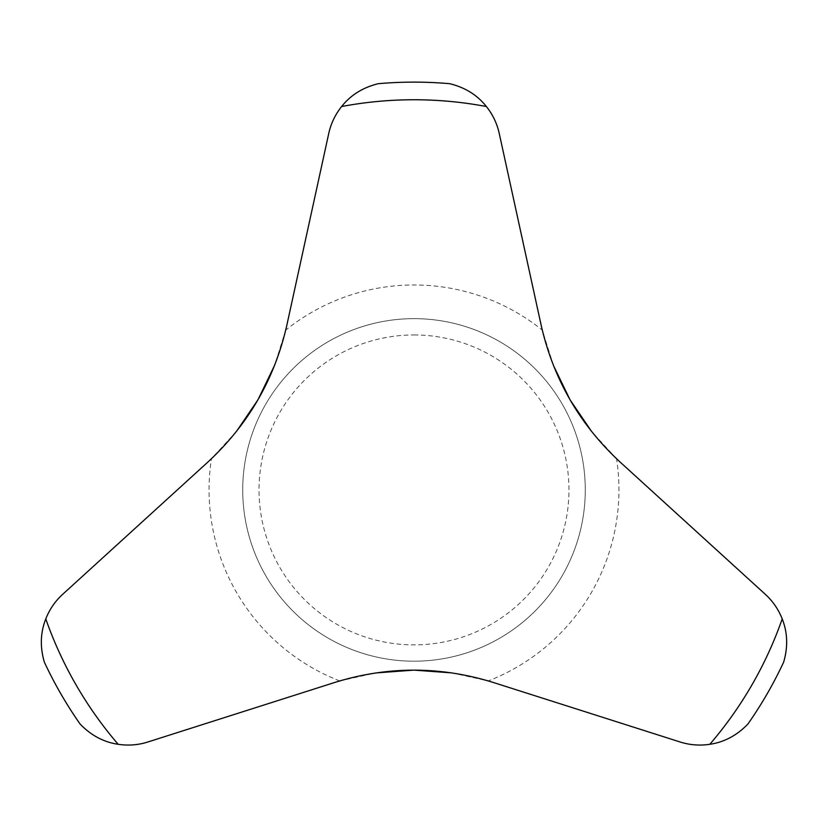 <?xml version="1.0" encoding="UTF-8"?>
<svg xmlns="http://www.w3.org/2000/svg" width="828" height="828" viewBox="0 0 828 828"><rect width="100%" height="100%" fill="white"/><g stroke="black" fill="none" stroke-linecap="round" stroke-linejoin="round"><path stroke-width="0.62" stroke-dasharray="4.14 3.1" d="M680.098 741.981C689.693 745.034 699.577 745.811 709.762 744.31C724.272 742.188 737.003 735.399 747.953 723.962A407.8 407.8 0 0 0 783.661 662.11C788.09 646.916 787.604 632.499 782.191 618.858C778.455 609.377 772.845 601.2 765.341 594.338L616.549 458.743A204.94 204.94 0 0 1 488.282 680.926L680.098 741.981M499.243 133.443C497.09 123.6 492.815 114.647 486.429 106.584C477.332 95.085 465.098 87.457 449.707 83.69A407.8 407.8 0 0 0 378.292 83.69C362.912 87.447 350.679 95.075 341.571 106.584C335.226 114.554 330.952 123.507 328.757 133.443L285.722 330.093A204.94 204.94 0 0 1 542.278 330.093L499.243 133.443M236.591 431.253L211.451 458.743L62.659 594.338C55.217 601.118 49.597 609.294 45.809 618.858C40.396 632.488 39.91 646.906 44.339 662.11A407.8 407.8 0 0 0 80.047 723.962C90.987 735.399 103.717 742.178 118.238 744.31C128.319 745.821 138.204 745.045 147.901 741.981L339.718 680.926L375.653 672.957M451.902 672.895L488.282 680.926M341.571 106.584A390.112 390.112 0 0 1 486.429 106.584M285.722 330.093L274.658 365.189M782.191 618.858A390.112 390.112 0 0 1 709.762 744.31M118.238 744.31A390.112 390.112 0 0 1 45.809 618.858M414 318.645A171.272 171.272 0 0 1 562.326 575.553A171.272 171.272 0 0 1 265.674 575.553A171.272 171.272 0 0 1 414 318.645A171.272 171.272 0 0 1 562.326 575.553A171.272 171.272 0 0 1 265.674 575.553A171.272 171.272 0 0 1 414 318.645A171.272 171.272 0 0 1 562.326 575.553A171.272 171.272 0 0 1 265.674 575.553A171.272 171.272 0 0 1 414 318.645A171.272 171.272 0 0 1 562.326 575.553A171.272 171.272 0 0 1 265.674 575.553A171.272 171.272 0 0 1 414 318.645M339.718 680.926A204.94 204.94 0 0 1 211.451 458.743M616.549 458.743L591.689 431.605M553.508 365.614L542.278 330.093M414 334.957A154.96 154.96 0 0 1 548.198 567.397A154.96 154.96 0 0 1 279.802 567.397A154.96 154.96 0 0 1 414 334.957"/><path stroke-width="1.24" d="M709.824 744.3C699.701 745.821 689.796 745.045 680.098 741.981L493.229 682.448C440.361 666.054 387.545 666.054 334.771 682.448L147.901 741.981C138.307 745.045 128.402 745.811 118.176 744.3C103.697 742.167 90.987 735.388 80.047 723.962A407.8 407.8 0 0 1 44.339 662.11C39.91 646.937 40.396 632.54 45.788 618.92C49.525 609.398 55.155 601.2 62.659 594.338L207.652 462.272C248.286 424.681 274.699 378.945 286.881 325.042L328.757 133.443C330.91 123.6 335.195 114.637 341.612 106.533C350.699 95.065 362.933 87.447 378.292 83.69A407.8 407.8 0 0 1 449.707 83.69C465.067 87.437 477.29 95.054 486.388 106.533C492.763 114.543 497.048 123.507 499.243 133.443L541.119 325.042C553.352 379.027 579.766 424.764 620.348 462.272L765.341 594.338C772.793 601.118 778.413 609.315 782.212 618.92C787.604 632.53 788.09 646.927 783.661 662.11A407.8 407.8 0 0 1 747.953 723.962C737.024 735.378 724.314 742.157 709.824 744.3A390.154 390.154 0 0 0 782.212 618.92M375.653 672.957L413.7 670.131M414.114 670.131L451.902 672.895M274.658 365.189L258.088 399.551M257.881 399.914L236.591 431.253M341.612 106.533A390.154 390.154 0 0 1 486.388 106.533M591.689 431.605L570.213 400.069M570.006 399.717L553.508 365.614M118.176 744.3A390.154 390.154 0 0 1 45.788 618.92"/></g></svg>
